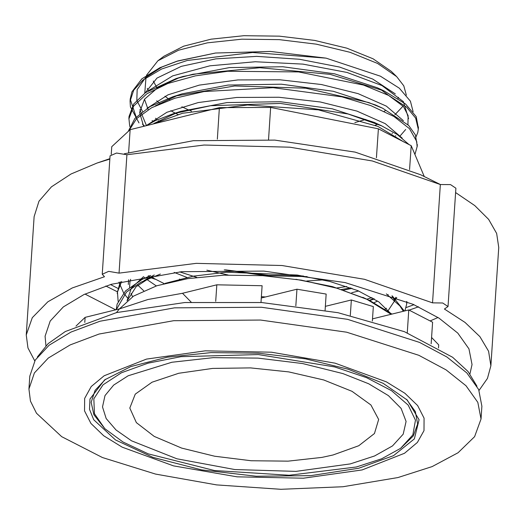 <?xml version="1.0" encoding="UTF-8"?>
<svg xmlns="http://www.w3.org/2000/svg" width="525" height="525" viewBox="0 0 525 525"><rect width="100%" height="100%" fill="white"/><g stroke="black" fill="none" stroke-linecap="round" stroke-linejoin="round"><path stroke-width="0.79" d="M116.432 312.605L119.418 308.884L133.527 296.107L156.883 285.764L187.779 278.611L223.958 275.172L262.769 275.704L301.37 280.16L336.945 288.225L366.89 299.296L391.105 314.304M191.586 111.143L188.226 109.732M187.53 109.43L181.867 106.785M169.916 99.881L168.473 98.871M167.882 98.451L165.007 96.232M157.08 88.075L153.326 81.027M146.462 75.298L157.874 60.762L163.958 56.254L183.625 46.213L211.024 39.178L243.876 35.733L279.438 36.166L314.751 40.438L346.854 48.202L373.085 58.793L391.256 71.347L396.683 76.624L403.791 85.844L406.317 95.143M398.514 97.309L397.917 98.444M385.75 110.316L384.208 111.267M365.761 119.424L354.815 122.555M177.975 114.483L175.383 113.197M175.238 113.124L170.737 110.696M160.099 103.661L159.6 103.268M158.406 102.29L156.699 100.807M148.424 90.7L147.269 88.298M144.795 93.128L145.996 77.155M157.874 60.762L178.539 50.216L207.329 42.827L241.848 39.204L279.208 39.664L316.306 44.153L350.037 52.303L377.6 63.44L396.683 76.624M403.128 106.03L394.892 114.772M393.724 115.644L393.199 116.018M377.928 124.176L375.198 125.258M158.944 121.157L158.432 120.75M157.237 119.772L155.531 118.289M148.162 109.738L144.539 99.192M145.307 92.768L156.962 78.074L181.342 66.34L215.814 58.846L256.653 56.385L299.453 59.233L339.596 67.082L372.75 79.085L395.338 93.936M392.523 133.16L392.031 133.514M153.484 121.557L152.152 120.566M142.537 111.431L136.841 100.478L137.183 89.663L145.563 77.549L161.969 67.023L177.962 60.9L215.486 53.045L270.447 51.457L326.084 58.117L380.448 76.204L399.302 88.22L410.399 101.161L413.103 111.7M28.967 389.012L29.82 376.189L35.247 360.091L49.16 345.194L71.013 332.062L99.967 321.208L174.51 307.873L261.437 307.23L347.517 319.364L419.639 342.438L446.906 357.033L466.83 372.934L478.642 389.543L481.898 406.212L481.051 419.042L474.633 436.642L458.062 452.734L432.114 466.581L397.976 477.527L342.956 486.734L280.842 489.267L216.648 484.923L155.544 474.055L102.467 457.538L61.694 436.702L36.514 413.227L30.463 401.087L28.967 389.012L34.401 372.921L48.307 358.017L70.16 344.892L99.113 334.031L173.657 320.703L260.584 320.053L346.664 332.194L418.786 355.261L446.053 369.856L465.977 385.763L477.796 402.367L481.051 419.042M362.138 469.96L303.371 478.236L237.129 476.805L173.506 465.898L122.187 447.169L103.688 435.724L90.976 423.465L84.545 410.865L84.637 398.403L91.245 386.564L104.127 375.795L146.482 359.08L205.249 350.805L271.491 352.229L335.114 363.136L386.433 381.865L404.933 393.31L417.644 405.569L424.075 418.169L423.983 430.631L417.375 442.477L404.493 453.246L362.138 469.96M358.752 468.215L310.649 475.65L256.226 476.221L201.587 469.875L152.86 457.327L115.513 439.976L93.726 419.77L89.513 409.297L89.946 398.974L104.6 379.923L130.791 366.555L167.278 357.184L211.03 352.597L258.385 353.174L305.406 358.864L348.16 369.2L383.092 383.309L407.282 400.024L419.108 419.724L414.376 438.893L393.56 455.621L358.752 468.215M104.829 428.682L94.454 413.72L93.844 398.81L103.038 384.858L121.472 372.717L148.024 363.136L181.073 356.685L258.293 354.572L334.556 366.883L366.457 377.639L391.506 390.652L408.174 405.129L415.446 420.171L412.867 434.871L400.608 448.33L381.701 458.778L356.37 466.994L289.131 475.289L214.43 470.564L148.273 453.836L122.988 442.004L104.829 428.682L93.896 414.75L91.153 402.327L95.084 390.324L105.532 379.247M406.448 399.23L415.341 411.6L417.651 424.01L413.287 435.967L400.608 448.33M350.333 463.89L295.982 471.358L234.839 469.567L176.873 458.804L131.526 440.823L116.012 430.001L106.194 418.55L102.473 406.928L105.007 395.62L113.682 385.094L128.153 375.775L171.865 362.243L213.13 357.65L258.057 358.116L302.649 363.595L342.95 373.603L368.648 383.788L388.369 395.581L401.08 408.365L406.107 421.47L403.193 434.208L392.49 445.922L374.555 455.989L350.333 463.89M333.021 454.985L321.897 457.373L288.067 461.134L251.239 460.753L214.686 456.258L181.65 448.055L154.206 436.387L136.362 422.618L129.833 408.076L135.247 394.15L152.079 382.18L178.717 373.308L212.605 368.392L250.497 367.9L288.75 371.877L323.708 379.949L351.999 391.335L370.926 404.946L378.663 419.468L374.476 433.525L358.759 445.751L333.021 454.985M438.519 347.911L438.723 344.859L431.602 337.49M372.376 321.037L373.334 306.607L351.356 299.946L350.333 315.374M325.087 310.223L326.156 294.079L296.953 289.203L295.851 305.812M260.964 302.512L262.08 285.725L216.792 284.826L215.696 301.291M407.269 332.843L408.791 309.934L432.62 322.186L431.183 343.829M408.791 309.934L372.52 318.898M84.787 322.409L85.129 317.363L119.411 308.89L147.912 299.526L182.503 293.298L191.139 302.124M182.503 293.298L216.792 284.826M261.26 298.023L296.953 289.203M325.342 306.37L351.356 299.946M408.614 118.65L403.423 101.679L381.99 85.562L346.999 72.457L302.892 64.142L255.189 61.779L209.902 65.809L172.745 75.849L148.372 90.733M139.867 109.653L146.423 125.488M403.39 120.658L386.348 106.129L358.109 93.634L321.431 84.518L280.002 79.767L237.891 79.938L199.29 85.109L168.007 94.841L147.164 108.268M402.222 138.141L385.192 123.605L356.934 111.123L320.303 102.007L278.873 97.256L236.788 97.427L198.181 102.578L166.911 112.304L146.048 125.718L155.413 120.612L173.276 113.741L210.584 105.696L280.416 103.412L348.082 113.984L381.708 125.875L397.274 134.518L409.08 144.624M224.234 269.83L265.611 275.664L307.112 276.616M174.136 272.416L186.834 277.41M343.324 290.174L352.039 288.382M148.155 275.914L148.706 276.321M155.21 279.248L150.577 277.673M137.845 285.134L143.686 290.784M384.818 309.448L386.492 308.234M394.347 300.037L395.843 297.248M128.625 279.766L128.271 284.511M394.439 300.116L391.978 295.844M144.992 278.001L143.476 276.734L131.407 288.107L127.083 300.661M391.433 314.226L378.715 301.822L357.715 290.62L329.844 281.472L297.124 275.048L226.406 272.226L193.397 276.13L165.099 283.349M400.293 135.699L405.694 129.465M407.912 124.648L408.148 115.631L403.489 106.49L380.382 89.243M377.094 87.649L334.615 73.841L282.699 66.747L229.425 67.567L182.812 76.506M179.517 77.582L158.13 87.321L144.532 99.205L139.571 112.481L143.653 126.315M397.058 118.401L396.697 118.164M417.185 145.563L415.413 134.938L408.667 125.403L382.725 108.307L375.559 104.98L333.29 91.297L281.387 84.223L228.113 85.063L182.011 93.877L172.777 96.771L150.124 106.496L134.918 118.394L128.251 131.414M178.27 95.097L155.452 105.787M395.87 135.89L395.509 135.653M374.581 122.542L332.279 108.813L280.298 101.719L226.971 102.559L180.823 111.379L173.27 113.741M177.128 112.586L154.107 123.382M206.824 270.172L228.191 275.034M306.823 280.98L323.348 279.884M179.445 279.11L181.099 279.753M351.75 292.74L358.627 291.007M146.337 279.097L156.319 285.948M373.872 302.787L377.593 301.055M387.732 294.84L388.152 294.512M387.608 311.476L396.782 297.596M154.225 274.942L136.106 286.702L127.431 300.379M365.708 298.751L332.594 286.637L295.91 279.28M152.716 124.071L182.477 113.269L247.57 104.987L318.38 109.863L377.836 126.374L404.204 142.111M128.743 130.955L136.585 118.657L151.62 107.75L174.897 98.254L204.113 91.521L273.072 87.695L341.88 96.856L370.913 105.63L393.947 116.465L409.52 128.671L416.745 141.455L417.139 146.692L414.986 154.212M129.741 126.505L128.927 118.762L133.58 106.116L146.888 93.798L167.902 83.508L195.425 75.856L227.699 71.243L298.554 71.932L363.398 85.083L388.5 95.34L406.606 107.185L415.695 118.145L418.307 129.202L417.762 132.576L415.577 137.793M138.987 122.896L130.377 106.772L130.075 101.272L133.704 90.261L142.898 80.043L161.602 69.051L187.189 60.493L252.591 52.487L326.084 58.117M116.294 309.665L126.518 292.025L140.805 282.227L160.381 274.057M386.348 293.902L399.945 305.95L403.318 311.286M118.125 301.363L117.456 292.005L121.688 281.439M406.678 301.501L406.685 304.087L404.88 310.905M127.352 297.78L123.716 293.167L118.88 282.168M374.345 298.974L369.528 300.556M350.798 287.923L341.263 289.524M225.514 269.83L268.597 275.336L303.411 275.999M75.994 326.117L85.129 317.363M37.36 357.007L48.142 343.613L65.31 331.505L116.53 312.578L184.78 302.525L261.745 302.564L338.041 312.703L404.362 331.695L452.629 357.236L468.051 371.503L476.962 386.203M179.655 271.884L196.678 277.358M336.328 288.041L346.736 286.486M149.002 275.769L149.415 276.019M150.616 276.721L164.167 283.598M366.739 299.224L372.028 297.603M406.724 303.043L406.849 301.573M120.291 281.8L117.416 292.32M404.322 311.043L392.273 295.949M150.662 275.5L142.229 279.359L125.567 290.902L117.147 304.073L116.242 309.671M391.906 314.108L370.013 300.713L367.119 299.401M215.486 53.045L176.728 61.287L159.836 67.712L141.829 78.901L131.919 91.842L130.226 99.087L136.146 117.042M142.4 124.097L144.578 126.079M418.346 127.982L416.187 116.589L405.484 103.943L384.024 90.884L330.113 74.353L259.875 67.712L192.983 74.202L175.757 78.717L145.55 92.59L133.685 104.029L129.052 116.57L128.999 117.902M382.718 108.307L368.793 102.592L305.734 88.167L234.688 85.936L174.477 96.232M415.511 155.892L413.044 150.078M124.379 153.786L193.325 140.667L274.857 140.083L355.163 152.112L420.623 174.733L440.403 184.531M34.755 360.911L27.963 347.911L26.25 334.963L34.112 216.622L39.008 201.213L51.463 186.834L71.052 173.952L97.138 162.999L109.863 159.055M26.25 334.963L32.294 317.697L47.841 301.803L72.24 287.943L104.455 276.714L102.218 274.221L108.675 271.346L119.05 273.105L126.912 154.763L204.1 145.005L289.839 147.177L372.369 160.985L440.37 184.537L432.508 302.879L442.673 302.964L448.028 306.528L455.89 188.186L450.529 184.623L440.37 184.537M455.602 192.544L474.803 205.61L488.611 219.358L496.663 233.441L498.75 247.485L490.888 365.827L487.482 378.427L479.03 390.416M448.028 306.528L444.419 309.002L465.045 322.435L479.909 336.65L488.604 351.251L490.888 365.827M119.05 273.105L196.245 263.34L281.978 265.512L364.508 279.326L432.508 302.879M45.964 345.693L45.084 336.217L50.216 321.011L63.354 306.941L83.993 294.545L111.339 284.287L181.742 271.694L263.839 271.084L345.135 282.548L413.247 304.342L438.998 318.124L457.82 333.145L468.976 348.83L472.054 364.573L469.934 373.852M117.882 288.369L110.493 284.543M414.054 304.703L406.101 307.565M126.912 154.763L116.53 153.005L110.079 155.886L102.218 274.221M111.228 154.35L111.74 146.692L130.161 129.649L219.411 107.592L270.651 107.422L378.361 128.828L411.187 145.701L409.592 169.647M378.361 128.828L376.438 157.782M270.651 107.422L268.511 139.67M219.411 107.592L217.317 139.118M130.161 129.649L128.645 152.46M411.187 145.701L424.279 176.544M265.493 296.979L261.352 296.691M115.703 309.809L84.998 294.072M438.067 317.52L430.172 320.926M117.436 291.861L105.774 286.02M418.543 306.797L409.133 310.111M150.596 277.659L148.201 275.907M373.734 298.607L369.337 300.392M132.595 296.691L131.027 293.468M129.537 287.398L130.029 281.295L130.64 279.313M144.086 280.567L154.265 274.936M406.698 304.087L406.842 301.901M116.222 309.678L116.268 308.949M117.285 293.646L117.429 291.46M417.152 146.692L417.296 144.5M418.313 129.202L418.458 127.011M128.901 118.762L129.045 116.57M130.062 101.272L130.207 99.087M370.013 300.707L362.854 297.373M376.852 87.537L384.038 90.877M183.297 76.355L175.75 78.711M374.542 122.535L381.714 125.869M177.962 60.9L176.722 61.287M109.889 158.668L97.138 162.999"/></g></svg>

